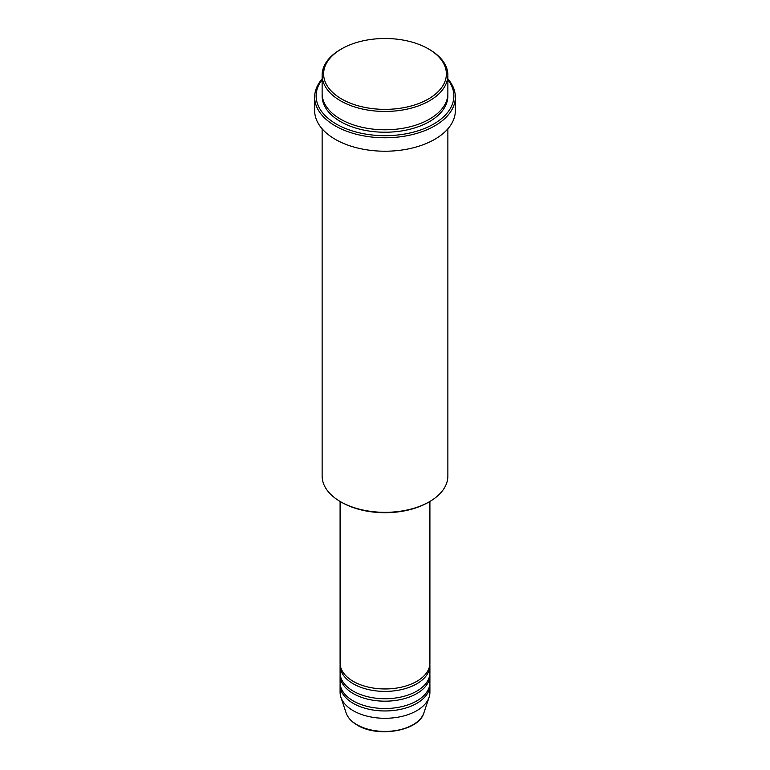 <?xml version="1.0" encoding="UTF-8"?>
<svg xmlns="http://www.w3.org/2000/svg" width="770" height="770" viewBox="0 0 770 770"><rect width="100%" height="100%" fill="white"/><g stroke="black" fill="none" stroke-linecap="round" stroke-linejoin="round"><path stroke-width="1.16" d="M340.09 501.443L340.09 663.037A44.91 25.93 0 0 0 353.247 681.363A44.91 25.93 0 0 0 402.181 686.984A44.91 25.93 0 0 0 429.91 663.037L429.91 501.443M340.147 664.26A44.91 25.93 0 0 0 340.09 665.482A44.91 25.93 0 0 0 353.247 683.808A44.91 25.93 0 0 0 402.181 689.429A44.91 25.93 0 0 0 429.91 665.482A44.91 25.93 0 0 0 429.853 664.26M340.09 665.482L340.09 672.816A44.91 25.93 0 0 0 353.247 691.142A44.91 25.93 0 0 0 402.181 696.763A44.91 25.93 0 0 0 429.91 672.816L429.91 665.482M340.147 674.039A44.91 25.93 0 0 0 340.09 675.261A44.91 25.93 0 0 0 353.247 693.587A44.91 25.93 0 0 0 402.181 699.208A44.91 25.93 0 0 0 429.91 675.261A44.91 25.93 0 0 0 429.853 674.039M340.09 675.261L340.09 682.586A44.91 25.93 0 0 0 353.247 700.921A44.91 25.93 0 0 0 402.181 706.542A44.91 25.93 0 0 0 429.91 682.586L429.91 675.261M340.147 683.808A44.91 25.93 0 0 0 340.09 685.031A44.91 25.93 0 0 0 353.247 703.366A44.91 25.93 0 0 0 402.181 708.987A44.91 25.93 0 0 0 429.91 685.031A44.91 25.93 0 0 0 429.853 683.808M341.601 98.984A61.369 35.43 0 0 0 428.399 98.984A61.369 35.43 0 0 0 428.399 48.876L429.458 49.492A62.87 36.296 180 0 1 447.87 75.152A62.87 36.296 180 0 1 409.062 108.686A62.87 36.296 180 0 1 340.542 100.822A62.87 36.296 180 0 1 322.13 75.152A62.87 36.296 180 0 1 340.542 49.492L341.601 48.876A61.369 35.43 0 0 0 341.601 98.984M429.458 501.703L428.399 502.319A61.369 35.43 180 0 1 341.601 502.319L340.542 501.703A62.87 36.296 0 0 0 429.458 501.703A62.87 36.296 0 0 0 447.87 476.033L447.87 128.831M322.13 79.714A68.857 39.751 0 0 0 336.307 124.047A68.857 39.751 0 0 0 424.039 128.677A68.857 39.751 0 0 0 447.87 79.714M447.87 78.925A70.349 40.618 180 0 1 455.349 97.155A70.349 40.618 180 0 1 411.921 134.683A70.349 40.618 180 0 1 335.248 125.876A70.349 40.618 180 0 1 314.651 97.155A70.349 40.618 180 0 1 322.13 78.925M322.13 75.152L322.13 93.488A62.87 36.296 0 0 0 340.542 119.157A62.87 36.296 0 0 0 409.062 127.021A62.87 36.296 0 0 0 447.87 93.488L447.87 75.152M314.651 97.155L314.651 110.601A70.349 40.618 0 0 0 335.248 139.322A70.349 40.618 0 0 0 411.921 148.129A70.349 40.618 0 0 0 455.349 110.601L455.349 97.155M340.09 685.031L340.09 692.365A44.91 25.93 0 0 0 340.908 697.283A44.91 25.93 0 0 0 353.247 710.7A44.91 25.93 0 0 0 398.157 717.159A44.91 25.93 0 0 0 429.092 697.283A44.91 25.93 0 0 0 429.91 692.365L429.91 685.031M429.458 49.492L428.399 48.876A61.369 35.43 0 0 0 341.601 48.876M322.13 128.831L322.13 476.033A62.87 36.296 0 0 0 340.542 501.703L341.601 502.319M357.011 724.734A39.588 22.859 0 0 0 396.598 730.422A39.588 22.859 0 0 0 423.875 712.904C419.101 730.951 377.82 738.016 357.28 725.128C351.543 721.788 347.819 717.717 346.125 712.904A39.588 22.859 0 0 0 357.011 724.734M447.832 94.71A62.87 36.296 180 0 1 410.035 129.225A62.87 36.296 180 0 1 340.542 121.602A62.87 36.296 180 0 1 322.168 94.71M423.875 712.904L429.092 697.283M346.125 712.904L340.908 697.283"/></g></svg>
